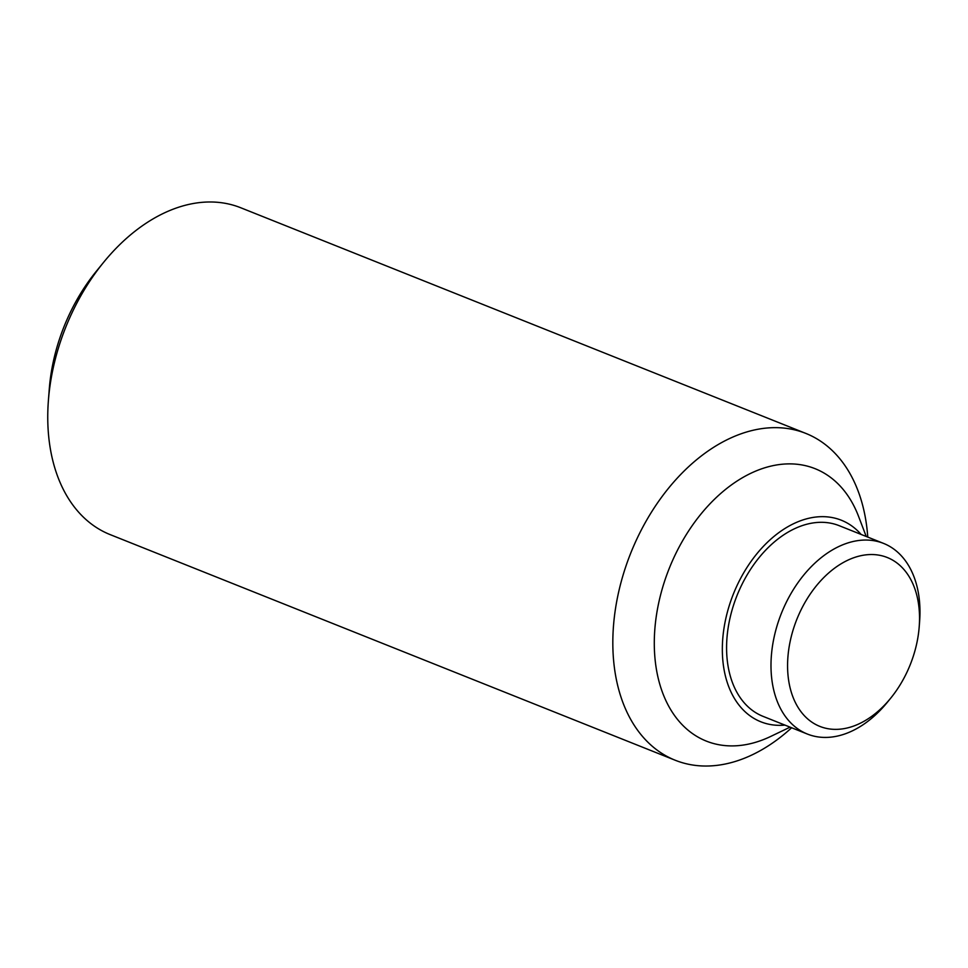 <?xml version="1.0" encoding="UTF-8"?>
<svg xmlns="http://www.w3.org/2000/svg" width="968" height="968" viewBox="0 0 968 968"><rect width="100%" height="100%" fill="white"/><g stroke="black" fill="none" stroke-linecap="round" stroke-linejoin="round"><path stroke-width="1.45" d="M791.63 727.767A175.982 118.193 -68.2 0 1 675.277 760.267L110.195 534.626A175.982 118.193 -68.2 0 1 48.4 400.462A175.982 118.193 -68.2 0 1 52.925 369.304A175.982 118.193 -68.2 0 1 103.515 262.449A175.982 118.193 -68.2 0 1 240.717 207.745L805.8 433.398A175.982 118.193 -68.2 0 1 867.764 537.095M103.515 262.449L96.243 271.379A149.967 100.72 111.8 0 0 53.143 362.431A149.967 100.72 111.8 0 0 49.283 388.991L48.4 400.462M675.277 760.267A175.982 118.193 -68.2 0 1 618.007 594.945A175.982 118.193 -68.2 0 1 805.8 433.398M790.094 727.149L770.673 736.454A146.652 98.494 -68.2 0 1 658.615 603.318A146.652 98.494 -68.2 0 1 754.399 471.658A146.652 98.494 -68.2 0 1 858.555 516.367L866.227 536.478M784.963 725.105A108.525 72.89 -68.2 0 1 725.528 619.847A108.525 72.89 -68.2 0 1 784.721 528.625A108.525 72.89 -68.2 0 1 861.109 534.433M890.729 698.134L887.45 702.163A102.656 68.946 -68.2 0 1 807.421 734.071A102.656 68.946 -68.2 0 1 774.013 637.634A102.656 68.946 -68.2 0 1 883.554 543.399A102.656 68.946 -68.2 0 1 919.6 621.65L919.201 626.828A90.919 61.069 -68.2 0 1 916.865 642.921A90.919 61.069 -68.2 0 1 890.729 698.134A90.919 61.069 -68.2 0 1 814.741 723.943A90.919 61.069 -68.2 0 1 790.251 640.985A90.919 61.069 -68.2 0 1 866.215 554.821A90.919 61.069 -68.2 0 1 919.201 626.828M807.421 734.071L763.014 716.344A102.656 68.946 -68.2 0 1 729.606 619.907A102.656 68.946 -68.2 0 1 839.147 525.66L883.554 543.399"/></g></svg>
